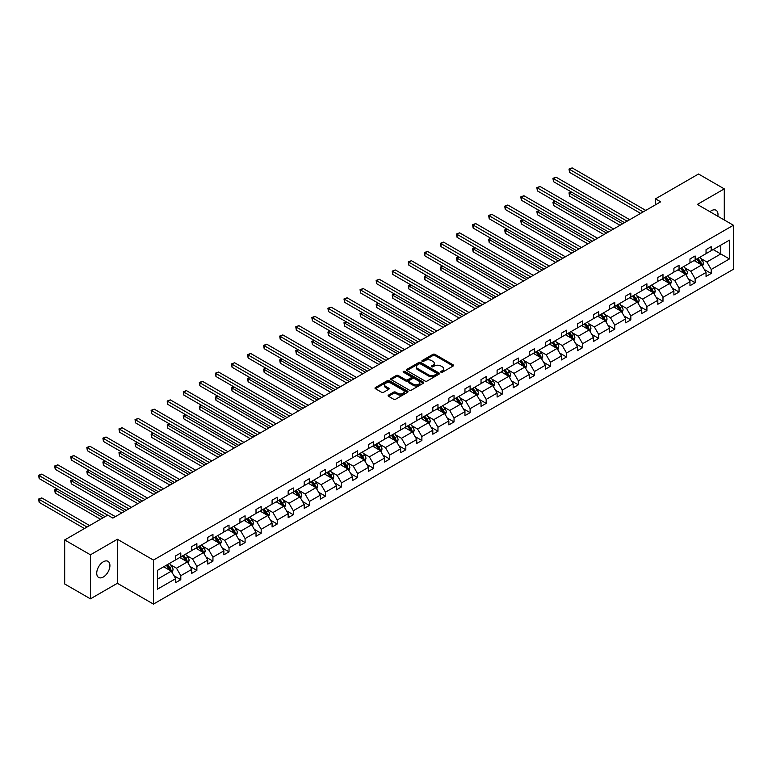 <?xml version="1.0" encoding="UTF-8"?>
<svg xmlns="http://www.w3.org/2000/svg" width="772" height="772" viewBox="0 0 772 772"><rect width="100%" height="100%" fill="white"/><g stroke="black" fill="none" stroke-linecap="round" stroke-linejoin="round"><path stroke-width="1.16" d="M440.976 372.22A1.004 0.579 0 0 0 442.395 372.22L453.145 366.015A1.428 0.83 0 0 0 453.56 365.436A1.428 0.83 0 0 0 453.145 364.847L434.935 354.338A1.428 0.83 0 0 0 432.918 354.338L422.168 360.543A1.004 0.579 0 0 0 423.587 361.364L424.976 360.563A4.574 2.644 0 0 1 431.452 360.563L432.967 361.431A4.574 2.644 0 0 1 434.308 363.303A4.574 2.644 0 0 1 432.967 365.175L431.577 365.976A1.004 0.579 0 0 0 432.986 366.797L434.385 365.986A4.574 2.644 0 0 1 440.851 365.986L442.366 366.864A4.574 2.644 0 0 1 443.707 368.736A4.574 2.644 0 0 1 442.366 370.599L440.976 371.409A1.004 0.579 0 0 0 440.976 372.22L440.976 371.409M103.323 577.012A9.322 5.385 120 0 0 109.412 568.79A9.322 5.385 120 0 0 107.984 561.321A9.322 5.385 120 0 0 103.323 561.784A9.322 5.385 120 0 0 97.233 569.997A9.322 5.385 120 0 0 98.662 577.466A9.322 5.385 120 0 0 103.323 577.012M717.835 216.266A9.322 5.385 120 0 0 716.069 210.245A9.322 5.385 120 0 0 711.408 210.708A9.322 5.385 120 0 0 709.97 211.721M388.519 395.1A1.428 0.83 0 0 0 388.104 395.679A1.428 0.83 0 0 0 388.519 396.268L393.623 399.211A1.428 0.83 0 0 0 395.65 399.211L407.577 392.321A1.428 0.83 0 0 0 408.002 391.742A1.428 0.83 0 0 0 407.577 391.153L389.377 380.644A1.428 0.83 0 0 0 387.351 380.644L375.424 387.534A1.428 0.83 0 0 0 374.999 388.123A1.428 0.83 0 0 0 375.424 388.702L381.59 392.263A1.428 0.83 0 0 0 383.616 392.263L388.721 389.32A1.428 0.83 0 0 0 389.136 388.731A1.428 0.83 0 0 0 388.721 388.152L385.662 386.386A3.821 2.21 0 0 1 384.543 384.823A3.821 2.21 0 0 1 386.907 382.777A3.821 2.21 0 0 1 391.076 383.259L403.052 390.178A3.821 2.21 0 0 1 404.181 391.742A3.821 2.21 0 0 1 401.816 393.778A3.821 2.21 0 0 1 397.648 393.305L395.65 392.147A1.428 0.83 0 0 0 393.623 392.147L388.519 395.1L388.519 396.268M117.383 539.261L90.44 554.817L64.684 539.946L64.684 583.97L90.44 598.84L117.383 583.285L153.445 604.1L153.445 560.086L117.383 539.261L117.383 583.285M724.281 219.991L724.281 188.879L697.338 204.435L733.4 225.25L153.445 560.086M724.281 188.879L698.525 174.009L655.505 198.838L655.505 204.792M64.684 539.946L107.704 515.117L112.857 518.089L660.658 201.81L655.505 198.838M425.073 381.05A1.428 0.83 0 0 0 427.099 381.05L439.036 374.159A1.428 0.83 0 0 0 439.451 373.58A1.428 0.83 0 0 0 439.036 372.992L420.827 362.483A1.428 0.83 0 0 0 418.81 362.483L406.873 369.373A1.428 0.83 0 0 0 406.458 369.962A1.428 0.83 0 0 0 406.873 370.541L425.073 381.05M403.785 372.442A1.004 0.579 0 0 1 404.798 372.577L423.288 383.25L411.37 390.13A1.428 0.83 0 0 1 409.353 390.13L391.143 379.621L396.258 376.697L396.258 375.51L391.143 378.454A1.428 0.83 0 0 0 390.728 379.042A1.428 0.83 0 0 0 391.143 379.621L391.143 378.454M396.258 376.697A1.428 0.83 0 0 1 398.275 376.697L398.275 375.51A1.428 0.83 0 0 0 396.258 375.51M398.275 375.51L405.657 379.766A1.428 0.83 0 0 0 407.684 379.766L411.071 377.817A1.428 0.83 0 0 0 411.486 377.228A1.428 0.83 0 0 0 411.071 376.649L403.389 372.21A1.004 0.579 0 0 1 404.798 371.39L423.307 382.072A1.428 0.83 0 0 1 423.722 382.661A1.428 0.83 0 0 1 423.307 383.24L423.307 382.072M90.44 554.817L90.44 598.84M157.411 570.402L175.649 559.874L175.649 555.888L180.802 552.916L180.802 556.902L191.726 550.6L191.726 546.615L196.87 543.633L196.87 547.618L207.793 541.317L207.793 537.331L212.947 534.359L212.947 538.345L223.87 532.033L223.87 528.048L229.023 525.076L229.023 529.061L239.938 522.76L239.938 518.774L245.091 515.802L245.091 519.788L256.014 513.476L256.014 509.491L261.168 506.519L261.168 510.504L272.082 504.203L272.082 500.217L277.235 497.236L277.235 501.221L288.159 494.92L288.159 490.934L293.312 487.962L293.312 491.947L304.226 485.636L304.226 481.651L309.379 478.679L309.379 482.664L320.303 476.363L320.303 472.377L325.456 469.405L325.456 473.39L336.38 467.079L336.38 463.094L341.523 460.122L341.523 464.107L352.447 457.806L352.447 453.82L357.6 450.838L357.6 454.824L368.524 448.522L368.524 444.537L373.677 441.565L373.677 445.55L384.591 439.239L384.591 435.254L389.744 432.281L389.744 436.267L400.668 429.965L400.668 425.98L405.821 423.008L405.821 426.993L416.735 420.682L416.735 416.697L421.888 413.724L421.888 417.71L432.812 411.408L432.812 407.423L437.965 404.441L437.965 408.427L448.879 402.125L448.879 398.14L454.032 395.167L454.032 399.153L464.956 392.842L464.956 388.856L470.109 385.884L470.109 389.87L481.033 383.568L481.033 379.583L486.177 376.611L486.177 380.596L497.1 374.285L497.1 370.299L502.254 367.327L502.254 371.313L513.177 365.011L513.177 361.026L518.33 358.044L518.33 362.029L529.245 355.728L529.245 351.743L534.398 348.77L534.398 352.756L545.322 346.445L545.322 342.459L550.475 339.487L550.475 343.472L561.389 337.171L561.389 333.186L566.542 330.213L566.542 334.199L577.466 327.888L577.466 323.902L582.619 320.93L582.619 324.915L593.533 318.614L593.533 314.629L598.686 311.647L598.686 315.632L609.61 309.331L609.61 305.345L614.763 302.373L614.763 306.359L625.687 300.047L625.687 296.062L630.83 293.09L630.83 297.075L641.754 290.774L641.754 286.788L646.907 283.816L646.907 287.802L657.831 281.49L657.831 277.505L662.984 274.533L662.984 278.518L673.898 272.217L673.898 268.231L679.051 265.25L679.051 269.235L689.975 262.934L689.975 258.948L695.128 255.976L695.128 259.961L706.042 253.65L706.042 249.665L711.195 246.693L711.195 250.678L729.434 240.15L729.434 258.948L711.195 269.476L711.195 273.462L706.042 276.434L706.042 272.448L695.128 278.76L695.128 282.745L689.975 285.717L689.975 281.732L679.051 288.033L679.051 292.019L673.898 295L673.898 291.015L662.984 297.317L662.984 301.302L657.831 304.274L657.831 300.289L646.907 306.6L646.907 310.585L641.754 313.557L641.754 309.572L630.83 315.873L630.83 319.859L625.687 322.831L625.687 318.846L614.763 325.157L614.763 329.142L609.61 332.114L609.61 328.129L598.686 334.43L598.686 338.416L593.533 341.398L593.533 337.412L582.619 343.714L582.619 347.699L577.466 350.671L577.466 346.686L566.542 352.997L566.542 356.982L561.389 359.955L561.389 355.969L550.475 362.271L550.475 366.256L545.322 369.228L545.322 365.243L534.398 371.554L534.398 375.539L529.245 378.512L529.245 374.526L518.33 380.828L518.33 384.813L513.177 387.795L513.177 383.809L502.254 390.111L502.254 394.096L497.1 397.069L497.1 393.083L486.177 399.394L486.177 403.38L481.033 406.352L481.033 402.366L470.109 408.668L470.109 412.653L464.956 415.625L464.956 411.64L454.032 417.951L454.032 421.937L448.879 424.909L448.879 420.923L437.965 427.225L437.965 431.21L432.812 434.192L432.812 430.207L421.888 436.508L421.888 440.494L416.735 443.466L416.735 439.48L405.821 445.791L405.821 449.777L400.668 452.749L400.668 448.764L389.744 455.065L389.744 459.05L384.591 462.023L384.591 458.037L373.677 464.348L373.677 468.334L368.524 471.306L368.524 467.321L357.6 473.622L357.6 477.607L352.447 480.589L352.447 476.604L341.523 482.905L341.523 486.891L336.38 489.863L336.38 485.877L325.456 492.189L325.456 496.174L320.303 499.146L320.303 495.161L309.379 501.462L309.379 505.448L304.226 508.42L304.226 504.434L293.312 510.746L293.312 514.731L288.159 517.703L288.159 513.718L277.235 520.019L277.235 524.005L272.082 526.986L272.082 523.001L261.168 529.303L261.168 533.288L256.014 536.26L256.014 532.275L245.091 538.586L245.091 542.571L239.938 545.543L239.938 541.558L229.023 547.859L229.023 551.845L223.87 554.817L223.87 550.832L212.947 557.143L212.947 561.128L207.793 564.1L207.793 560.115L196.87 566.416L196.87 570.402L191.726 573.384L191.726 569.398L180.802 575.7L180.802 579.685L175.649 582.657L175.649 578.672L157.411 589.2L157.411 570.402M153.445 604.1L733.4 269.274L733.4 225.25M179.77 557.5L187.393 561.9L176.47 568.202L170.515 564.757M176.47 568.202L180.802 575.7M187.393 561.9L191.726 569.398M175.649 558.928L176.47 559.401L180.802 556.902M195.847 548.216L203.47 552.617L192.546 558.928L186.583 555.483M192.546 558.928L196.87 566.416M203.47 552.617L207.793 560.115M191.726 549.645L192.546 550.118L196.87 547.618M211.914 538.933L219.537 543.343L208.623 549.645L202.66 546.2M208.623 549.645L212.947 557.143M219.537 543.343L223.87 550.832M207.793 540.361L208.623 540.844L212.947 538.345M227.991 529.66L235.614 534.06L224.691 540.361L218.727 536.926M224.691 540.361L229.023 547.859M235.614 534.06L239.938 541.558M223.87 531.088L224.691 531.561L229.023 529.061M244.058 520.376L251.682 524.777L240.767 531.088L234.804 527.643M240.767 531.088L245.091 538.586M251.682 524.777L256.014 532.275M239.938 521.804L240.767 522.287L245.091 519.788M260.135 511.103L267.759 515.503L256.835 521.804L250.871 518.359M256.835 521.804L261.168 529.303M267.759 515.503L272.082 523.001M256.014 512.531L256.835 513.004L261.168 510.504M276.202 501.819L283.835 506.22L272.912 512.531L266.948 509.086M272.912 512.531L277.235 520.019M283.835 506.22L288.159 513.718M272.082 503.248L272.912 503.72L277.235 501.221M292.279 492.546L299.903 496.946L288.979 503.248L283.015 499.802M288.979 503.248L293.312 510.746M299.903 496.946L304.226 504.434M288.159 493.964L288.979 494.447L293.312 491.947M308.356 483.262L315.98 487.663L305.056 493.964L299.092 490.529M305.056 493.964L309.379 501.462M315.98 487.663L320.303 495.161M304.226 484.691L305.056 485.163L309.379 482.664M324.423 473.979L332.047 478.379L321.123 484.691L315.159 481.245M321.123 484.691L325.456 492.189M332.047 478.379L336.38 485.877M320.303 475.407L321.123 475.89L325.456 473.39M340.5 464.705L348.124 469.106L337.2 475.407L331.236 471.962M337.2 475.407L341.523 482.905M348.124 469.106L352.447 476.604M336.38 466.134L337.2 466.606L341.523 464.107M356.567 455.422L364.191 459.822L353.277 466.134L347.313 462.689M353.277 466.134L357.6 473.622M364.191 459.822L368.524 467.321M352.447 456.85L353.277 457.323L357.6 454.824M372.644 446.148L380.268 450.549L369.344 456.85L363.38 453.405M369.344 456.85L373.677 464.348M380.268 450.549L384.591 458.037M368.524 447.567L369.344 448.05L373.677 445.55M388.712 436.865L396.335 441.266L385.421 447.567L379.457 444.132M385.421 447.567L389.744 455.065M396.335 441.266L400.668 448.764M384.591 438.293L385.421 438.766L389.744 436.267M404.789 427.582L412.412 431.982L401.488 438.293L395.525 434.848M401.488 438.293L405.821 445.791M412.412 431.982L416.735 439.48M400.668 429.01L401.488 429.493L405.821 426.993M420.856 418.308L428.489 422.709L417.565 429.01L411.601 425.565M417.565 429.01L421.888 436.508M428.489 422.709L432.812 430.207M416.735 419.736L417.565 420.209L421.888 417.71M436.933 409.025L444.556 413.425L433.632 419.736L427.669 416.291M433.632 419.736L437.965 427.225M444.556 413.425L448.879 420.923M432.812 410.453L433.632 410.926L437.965 408.427M453.01 399.751L460.633 404.152L449.709 410.453L443.746 407.008M449.709 410.453L454.032 417.951M460.633 404.152L464.956 411.64M448.879 401.17L449.709 401.652L454.032 399.153M469.077 390.468L476.7 394.868L465.777 401.17L459.813 397.734M465.777 401.17L470.109 408.668M476.7 394.868L481.033 402.366M464.956 391.896L465.777 392.369L470.109 389.87M485.154 381.185L492.777 385.585L481.853 391.896L475.89 388.451M481.853 391.896L486.177 399.394M492.777 385.585L497.1 393.083M481.033 382.613L481.853 383.095L486.177 380.596M501.221 371.911L508.844 376.311L497.93 382.613L491.967 379.168M497.93 382.613L502.254 390.111M508.844 376.311L513.177 383.809M497.1 373.339L497.93 373.812L502.254 371.313M517.298 362.628L524.921 367.028L513.998 373.339L508.034 369.894M513.998 373.339L518.33 380.828M524.921 367.028L529.245 374.526M513.177 364.056L513.998 364.529L518.33 362.029M533.365 353.354L540.989 357.754L530.074 364.056L524.111 360.611M530.074 364.056L534.398 371.554M540.989 357.754L545.322 365.243M529.245 354.773L530.074 355.255L534.398 352.756M549.442 344.071L557.066 348.471L546.142 354.773L540.178 351.337M546.142 354.773L550.475 362.271M557.066 348.471L561.389 355.969M545.322 345.499L546.142 345.972L550.475 343.472M565.509 334.787L573.133 339.188L562.219 345.499L556.255 342.054M562.219 345.499L566.542 352.997M573.133 339.188L577.466 346.686M561.389 336.216L562.219 336.698L566.542 334.199M581.586 325.514L589.21 329.914L578.286 336.216L572.322 332.771M578.286 336.216L582.619 343.714M589.21 329.914L593.533 337.412M577.466 326.942L578.286 327.415L582.619 324.915M597.663 316.231L605.287 320.631L594.363 326.942L588.399 323.497M594.363 326.942L598.686 334.43M605.287 320.631L609.61 328.129M593.533 317.659L594.363 318.132L598.686 315.632M613.73 306.957L621.354 311.357L610.43 317.659L604.466 314.214M610.43 317.659L614.763 325.157M621.354 311.357L625.687 318.846M609.61 308.375L610.43 308.858L614.763 306.359M629.807 297.674L637.431 302.074L626.507 308.375L620.543 304.94M626.507 308.375L630.83 315.873M637.431 302.074L641.754 309.572M625.687 299.102L626.507 299.575L630.83 297.075M645.874 288.39L653.498 292.791L642.584 299.102L636.62 295.657M642.584 299.102L646.907 306.6M653.498 292.791L657.831 300.289M641.754 289.818L642.584 290.301L646.907 287.802M661.951 279.117L669.575 283.517L658.651 289.818L652.687 286.373M658.651 289.818L662.984 297.317M669.575 283.517L673.898 291.015M657.831 280.545L658.651 281.018L662.984 278.518M678.019 269.833L685.642 274.234L674.728 280.545L668.764 277.1M674.728 280.545L679.051 288.033M685.642 274.234L689.975 281.732M673.898 271.262L674.728 271.734L679.051 269.235M694.096 260.56L701.719 264.96L690.795 271.262L684.832 267.816M690.795 271.262L695.128 278.76M701.719 264.96L706.042 272.448M689.975 261.978L690.795 262.461L695.128 259.961M713.154 249.549L720.778 253.949L706.872 261.978L700.908 258.543M706.872 261.978L711.195 269.476M729.434 258.948L720.778 253.949L720.778 245.149L729.434 240.15M706.042 252.705L706.872 253.177L711.195 250.678M157.411 579.212L171.326 571.174L163.703 566.773M171.326 571.174L175.649 578.672M704.344 269.505L711.195 273.462M688.277 278.788L695.128 282.745M672.2 288.062L679.051 292.019M656.132 297.345L662.984 301.302M640.056 306.629L646.907 310.585M623.979 315.902L630.83 319.859M607.911 325.186L614.763 329.142M591.834 334.459L598.686 338.416M575.767 343.743L582.619 347.699M559.69 353.026L566.542 356.982M543.623 362.3L550.475 366.256M527.546 371.583L534.398 375.539M511.479 380.857L518.33 384.813M495.402 390.14L502.254 394.096M479.325 399.423L486.177 403.38M463.258 408.697L470.109 412.653M447.181 417.98L454.032 421.937M431.114 427.254L437.965 431.21M415.037 436.537L421.888 440.494M398.97 445.82L405.821 449.777M382.893 455.094L389.744 459.05M366.825 464.377L373.677 468.334M350.749 473.651L357.6 477.607M334.672 482.934L341.523 486.891M318.604 492.218L325.456 496.174M302.527 501.491L309.379 505.448M286.46 510.774L293.312 514.731M270.383 520.048L277.235 524.005M254.316 529.331L261.168 533.288M238.239 538.615L245.091 542.571M222.172 547.888L229.023 551.845M206.095 557.172L212.947 561.128M190.018 566.445L196.87 570.402M173.951 575.729L180.802 579.685M441.381 372.365L442.366 371.795A4.574 2.644 0 0 0 443.707 369.923L443.707 368.736M434.308 363.303L434.308 364.49A4.574 2.644 0 0 1 432.967 366.362L431.973 366.932M453.125 366.034L434.935 355.535A1.428 0.83 0 0 0 432.918 355.535L422.573 361.508M439.036 372.992L439.036 374.159L420.827 363.68A1.428 0.83 0 0 0 418.81 363.68L406.892 370.55L406.873 369.373M436.508 373.986A1.004 0.579 0 0 0 436.508 373.175L420.528 363.95A1.004 0.579 0 0 0 419.109 363.95L417.642 364.789A4.574 2.644 0 0 0 416.301 366.661A4.574 2.644 0 0 0 417.642 368.533L428.566 374.835A4.574 2.644 0 0 0 435.041 374.835L436.508 373.986L436.508 375.182A1.004 0.579 0 0 0 436.798 374.767L436.798 373.58M416.301 366.661L416.301 367.848A4.574 2.644 0 0 0 417.642 369.72L417.642 368.533M436.508 375.182L435.041 376.022A4.574 2.644 0 0 1 428.566 376.022L417.642 369.72M398.275 376.697L405.657 380.963A1.428 0.83 0 0 0 407.684 380.963L411.071 379.004A1.428 0.83 0 0 0 411.486 378.415L411.486 377.228M413.319 384.195A3.821 2.21 0 0 0 417.488 384.668A3.821 2.21 0 0 0 419.852 382.632A3.821 2.21 0 0 0 418.733 381.069L414.506 378.627A1.428 0.83 0 0 0 412.489 378.627L409.102 380.586A1.428 0.83 0 0 0 408.678 381.175A1.428 0.83 0 0 0 409.102 381.754L413.319 384.195L413.319 385.382A3.821 2.21 0 0 0 417.488 385.865A3.821 2.21 0 0 0 419.852 383.819L419.852 382.632M408.678 381.175L408.678 382.362A1.428 0.83 0 0 0 409.102 382.941L409.102 381.754M413.319 385.382L409.102 382.941M404.181 391.742L404.181 392.929A3.821 2.21 0 0 1 401.816 394.965A3.821 2.21 0 0 1 397.648 394.492L395.65 393.334A1.428 0.83 0 0 0 393.623 393.334L388.538 396.277M384.543 384.823L384.543 386.01A3.821 2.21 0 0 0 385.662 387.573L385.662 386.386M388.721 388.152L388.721 389.32L385.662 387.573M407.577 391.153L407.577 392.321L389.377 381.831A1.428 0.83 0 0 0 387.351 381.831L375.443 388.712L375.424 387.534M702.501 266.311L703.446 263.58A3.86 2.229 -120 0 0 702.221 260.289L699.905 257.201M695.755 261.515L694.752 260.174M571.521 192.045L569.562 193.174L569.562 196.156L620.012 225.279M701.15 264.632L701.362 263.744A3.86 2.229 -120 0 0 700.262 261.418L697.946 258.33M696.981 258.89L699.529 262.287A1.969 1.139 60 0 1 699.886 262.885L701.362 263.744M696.711 259.045L699.027 262.133A3.86 2.229 60 0 1 699.982 263.956M569.562 196.156L568.993 192.855L622.589 223.793M568.993 192.855L571.29 191.919M643.201 211.895L569.562 169.386L572.139 167.9L645.778 210.409M640.625 213.381L569.562 172.359L569.562 169.386L568.993 169.058L572.139 167.9M569.562 172.359L568.993 169.058M686.433 275.594L687.379 272.854A3.86 2.229 -120 0 0 686.144 269.573L683.828 266.485M679.678 270.789L678.675 269.457M555.444 201.328L553.485 202.457L553.485 205.429L603.945 234.563M685.073 273.906L685.295 273.018A3.86 2.229 -120 0 0 684.185 270.702L681.869 267.614M680.904 268.173L683.452 271.57A1.969 1.139 60 0 1 683.809 272.169L685.295 273.018M680.634 268.328L682.95 271.416A3.86 2.229 60 0 1 683.915 273.24M553.485 205.429L552.926 202.129L606.522 233.076M552.926 202.129L555.222 201.193M670.357 284.868L671.302 282.137A3.86 2.229 -120 0 0 670.067 278.846L667.761 275.758M663.611 280.072L662.608 278.731M539.377 210.611L537.418 211.74L537.418 214.713L587.868 243.836M669.006 283.189L669.218 282.301A3.86 2.229 -120 0 0 668.118 279.975L665.802 276.887M664.837 277.447L667.375 280.844A1.969 1.139 60 0 1 667.741 281.442L669.218 282.301M664.567 277.602L666.873 280.69A3.86 2.229 60 0 1 667.838 282.513M537.418 214.713L536.849 211.412L590.445 242.35M536.849 211.412L539.145 210.476M627.125 221.178L553.485 178.66L556.062 177.174L629.701 219.692M624.548 222.664L553.485 181.642L553.485 178.66L552.926 178.332L556.062 177.174M553.485 181.642L552.926 178.332M611.048 230.452L537.418 187.943L539.995 186.457L613.624 228.966M608.481 231.947L537.418 190.916L537.418 187.943L536.849 187.615L539.995 186.457M537.418 190.916L536.849 187.615M654.28 294.151L655.235 291.411A3.86 2.229 -120 0 0 654 288.13L651.684 285.042M647.534 289.355L646.531 288.014M523.3 219.885L521.341 221.014L521.341 223.986L571.801 253.12M652.929 292.463L653.151 291.584A3.86 2.229 -120 0 0 652.041 289.259L649.725 286.171M648.76 286.73L651.307 290.127A1.969 1.139 60 0 1 651.664 290.726L653.151 291.584M648.49 286.885L650.806 289.973A3.86 2.229 60 0 1 651.771 291.797M521.341 223.986L520.782 220.686L574.378 251.633M520.782 220.686L523.078 219.759M594.98 239.735L521.341 197.227L523.918 195.731L597.557 238.249M592.404 241.221L521.341 200.199L521.341 197.227L520.782 196.899L523.918 195.731M521.341 200.199L520.782 196.899M638.212 303.435L639.158 300.694A3.86 2.229 -120 0 0 637.923 297.403L635.617 294.315M631.467 298.629L630.463 297.297M507.233 229.168L505.274 230.297L505.274 233.269L555.724 262.403M636.861 301.746L637.074 300.858A3.86 2.229 -120 0 0 635.964 298.532L633.658 295.444M632.693 296.004L635.231 299.401A1.969 1.139 60 0 1 635.588 299.999L637.074 300.858M632.422 296.158L634.729 299.247A3.86 2.229 60 0 1 635.694 301.07M505.274 233.269L504.705 229.969L558.301 260.917M504.705 229.969L507.001 229.033M578.904 249.018L505.274 206.5L507.851 205.014L581.48 247.532M576.327 250.504L505.274 209.473L505.274 206.5L504.705 206.172L507.851 205.014M505.274 209.473L504.705 206.172M622.135 312.708L623.081 309.977A3.86 2.229 -120 0 0 621.856 306.687L619.54 303.599M615.39 307.912L614.387 306.571M491.156 238.442L489.197 239.571L489.197 242.553L539.657 271.676M620.784 311.029L620.997 310.141A3.86 2.229 -120 0 0 619.897 307.816L617.581 304.728M616.616 305.287L619.163 308.684A1.969 1.139 60 0 1 619.52 309.282L620.997 310.141M616.346 305.442L618.662 308.53A3.86 2.229 60 0 1 619.626 310.354M489.197 242.553L488.637 239.252L542.224 270.19M488.637 239.252L490.934 238.316M562.836 258.292L489.197 215.784L491.774 214.298L565.413 256.806M560.26 259.778L489.197 218.756L489.197 215.784L488.637 215.456L491.774 214.298M489.197 218.756L488.637 215.456M606.068 321.992L607.014 319.251A3.86 2.229 -120 0 0 605.779 315.97L603.472 312.882M599.323 317.186L598.319 315.854M475.089 247.725L473.13 248.854L473.13 251.826L523.58 280.96M604.717 320.303L604.93 319.415A3.86 2.229 -120 0 0 603.82 317.099L601.513 314.011M600.539 314.571L603.086 317.967A1.969 1.139 60 0 1 603.443 318.566L604.93 319.415M600.278 314.725L602.585 317.813A3.86 2.229 60 0 1 603.55 319.637M473.13 251.826L472.56 248.526L526.157 279.474M472.56 248.526L474.857 247.59M546.759 267.575L473.13 225.057L475.706 223.571L549.336 266.089M544.183 269.061L473.13 228.039L473.13 225.057L472.56 224.729L475.706 223.571M473.13 228.039L472.56 224.729M589.991 331.265L590.937 328.534A3.86 2.229 -120 0 0 589.712 325.244L587.395 322.156M583.246 326.469L582.242 325.128M459.012 257.008L457.053 258.137L457.053 261.11L507.503 290.233M588.64 329.586L588.853 328.698A3.86 2.229 -120 0 0 587.753 326.373L585.437 323.285M584.472 323.844L587.019 327.241A1.969 1.139 60 0 1 587.376 327.839L588.853 328.698M584.201 323.999L586.517 327.087A3.86 2.229 60 0 1 587.473 328.911M457.053 261.11L456.484 257.809L510.08 288.747M456.484 257.809L458.79 256.873M530.692 276.849L457.053 234.341L459.63 232.855L533.269 275.363M528.116 278.345L457.053 237.313L457.053 234.341L456.484 234.012L459.63 232.855M457.053 237.313L456.484 234.012M573.924 340.548L574.87 337.808A3.86 2.229 -120 0 0 573.635 334.527L571.319 331.439M567.179 335.752L566.175 334.411M442.935 266.282L440.986 267.411L440.986 270.383L491.436 299.517M572.563 338.86L572.785 337.982A3.86 2.229 -120 0 0 571.676 335.656L569.369 332.568M568.395 333.128L570.942 336.524A1.969 1.139 60 0 1 571.299 337.123L572.785 337.982M568.124 333.282L570.44 336.37A3.86 2.229 60 0 1 571.405 338.194M440.986 270.383L440.416 267.083L494.012 298.031M440.416 267.083L442.713 266.157M514.615 286.132L440.986 243.624L443.562 242.128L517.192 284.646M512.039 287.618L440.986 246.596L440.986 243.624L440.416 243.296L443.562 242.128M440.986 246.596L440.416 243.296M557.847 349.832L558.793 347.091A3.86 2.229 -120 0 0 557.567 343.801L555.251 340.713M551.102 345.026L550.098 343.694M426.868 275.565L424.909 276.694L424.909 279.667L475.359 308.8M556.496 348.143L556.708 347.255A3.86 2.229 -120 0 0 555.608 344.93L553.292 341.842M552.327 342.401L554.875 345.798A1.969 1.139 60 0 1 555.232 346.396L556.708 347.255M552.057 342.556L554.373 345.644A3.86 2.229 60 0 1 555.329 347.468M424.909 279.667L424.339 276.366L477.936 307.314M424.339 276.366L426.636 275.43M541.78 359.105L542.726 356.375A3.86 2.229 -120 0 0 541.49 353.084L539.174 349.996M535.025 354.309L534.021 352.968M410.791 284.839L408.832 285.968L408.832 288.95L459.292 318.074M540.419 357.426L540.641 356.539A3.86 2.229 -120 0 0 539.532 354.213L537.216 351.125M536.25 351.685L538.798 355.081A1.969 1.139 60 0 1 539.155 355.68L540.641 356.539M535.98 351.839L538.296 354.927A3.86 2.229 60 0 1 539.261 356.751M408.832 288.95L408.272 285.65L461.868 316.588M408.272 285.65L410.569 284.714M525.703 368.389L526.649 365.648A3.86 2.229 -120 0 0 525.414 362.367L523.107 359.279M518.958 363.583L517.954 362.251M394.724 294.122L392.765 295.251L392.765 298.224L443.215 327.357M524.352 366.7L524.564 365.812A3.86 2.229 -120 0 0 523.464 363.496L521.148 360.408M520.183 360.968L522.721 364.365A1.969 1.139 60 0 1 523.088 364.963L524.564 365.812M519.913 361.122L522.219 364.21A3.86 2.229 60 0 1 523.184 366.034M392.765 298.224L392.195 294.923L445.791 325.871M392.195 294.923L394.492 293.987M509.626 377.662L510.582 374.931A3.86 2.229 -120 0 0 509.346 371.641L507.03 368.553M502.881 372.866L501.877 371.525M378.647 303.406L376.688 304.535L376.688 307.507L427.148 336.631M508.275 375.983L508.497 375.095A3.86 2.229 -120 0 0 507.387 372.77L505.071 369.682M504.106 370.242L506.654 373.638A1.969 1.139 60 0 1 507.011 374.237L508.497 375.095M503.836 370.396L506.152 373.484A3.86 2.229 60 0 1 507.117 375.308M376.688 307.507L376.128 304.207L429.724 335.144M376.128 304.207L378.425 303.271M493.559 386.946L494.505 384.205A3.86 2.229 -120 0 0 493.269 380.924L490.963 377.836M486.814 382.15L485.81 380.808M362.579 312.679L360.62 313.808L360.62 316.781L411.071 345.914M492.208 385.257L492.42 384.369A3.86 2.229 -120 0 0 491.32 382.053L489.004 378.965M488.039 379.525L490.577 382.922A1.969 1.139 60 0 1 490.934 383.52L492.42 384.369M487.769 379.679L490.075 382.767A3.86 2.229 60 0 1 491.04 384.591M360.62 316.781L360.051 313.48L413.647 344.428M360.051 313.48L362.348 312.554M477.482 396.229L478.428 393.488A3.86 2.229 -120 0 0 477.202 390.198L474.886 387.11M470.737 391.423L469.733 390.092M346.503 321.963L344.544 323.092L344.544 326.064L395.003 355.197M476.131 394.54L476.343 393.652A3.86 2.229 -120 0 0 475.243 391.327L472.927 388.239M471.962 388.798L474.51 392.195A1.969 1.139 60 0 1 474.867 392.794L476.343 393.652M471.692 388.953L474.008 392.041A3.86 2.229 60 0 1 474.973 393.865M344.544 326.064L343.984 322.764L397.57 353.701M343.984 322.764L346.281 321.827M461.415 405.503L462.36 402.772A3.86 2.229 -120 0 0 461.125 399.481L458.819 396.393M454.669 400.707L453.666 399.365M330.435 331.236L328.476 332.365L328.476 335.347L378.927 364.471M460.064 403.824L460.276 402.936A3.86 2.229 -120 0 0 459.166 400.61L456.86 397.522M455.885 398.082L458.433 401.479A1.969 1.139 60 0 1 458.79 402.077L460.276 402.936M455.625 398.236L457.931 401.324A3.86 2.229 60 0 1 458.896 403.148M328.476 335.347L327.907 332.047L381.503 362.985M327.907 332.047L330.204 331.111M445.338 414.786L446.284 412.045A3.86 2.229 -120 0 0 445.058 408.764L442.742 405.676M438.592 409.98L437.589 408.649M314.358 340.52L312.399 341.649L312.399 344.621L362.85 373.754M443.987 413.097L444.199 412.209A3.86 2.229 -120 0 0 443.099 409.893L440.783 406.805M439.818 407.365L442.366 410.762A1.969 1.139 60 0 1 442.723 411.36L444.199 412.209M439.548 407.519L441.864 410.607A3.86 2.229 60 0 1 442.819 412.431M312.399 344.621L311.83 341.32L365.426 372.268M311.83 341.32L314.136 340.384M429.271 424.06L430.216 421.329A3.86 2.229 -120 0 0 428.981 418.038L426.665 414.95M422.525 419.264L421.522 417.922M298.281 349.803L296.332 350.932L296.332 353.904L346.782 383.028M427.91 422.38L428.132 421.493A3.86 2.229 -120 0 0 427.022 419.167L424.716 416.079M423.741 416.639L426.289 420.036A1.969 1.139 60 0 1 426.646 420.634L428.132 421.493M423.471 416.793L425.787 419.881A3.86 2.229 60 0 1 426.752 421.705M296.332 353.904L295.763 350.604L349.359 381.542M295.763 350.604L298.06 349.668M413.194 433.343L414.139 430.602A3.86 2.229 -120 0 0 412.914 427.321L410.598 424.233M406.448 428.547L405.445 427.205M282.214 359.077L280.255 360.206L280.255 363.178L330.705 392.311M411.843 431.654L412.055 430.766A3.86 2.229 -120 0 0 410.955 428.45L408.639 425.362M407.674 425.922L410.221 429.319A1.969 1.139 60 0 1 410.579 429.917L412.055 430.766M407.404 426.076L409.72 429.164A3.86 2.229 60 0 1 410.675 430.988M280.255 363.178L279.686 359.877L333.282 390.825M279.686 359.877L281.983 358.951M498.548 295.415L424.909 252.898L427.485 251.411L501.124 293.929M495.971 296.902L424.909 255.87L424.909 252.898L424.339 252.569L427.485 251.411M424.909 255.87L424.339 252.569M482.471 304.689L408.832 262.181L411.408 260.695L485.048 303.203M479.894 306.175L408.832 265.153L408.832 262.181L408.272 261.853L411.408 260.695M408.832 265.153L408.272 261.853M466.394 313.972L392.765 271.454L395.341 269.968L468.971 312.486M463.827 315.458L392.765 274.436L392.765 271.454L392.195 271.126L395.341 269.968M392.765 274.436L392.195 271.126M450.327 323.246L376.688 280.738L379.264 279.252L452.903 321.76M447.75 324.742L376.688 283.71L376.688 280.738L376.128 280.41L379.264 279.252M376.688 283.71L376.128 280.41M434.25 332.529L360.62 290.021L363.197 288.525L436.827 331.043M431.673 334.015L360.62 292.993L360.62 290.021L360.051 289.693L363.197 288.525M360.62 292.993L360.051 289.693M418.183 341.813L344.544 299.295L347.12 297.809L420.759 340.327M415.606 343.299L344.544 302.267L344.544 299.295L343.984 298.967L347.12 297.809M344.544 302.267L343.984 298.967M402.106 351.086L328.476 308.578L331.053 307.092L404.682 349.6M399.529 352.572L328.476 311.55L328.476 308.578L327.907 308.25L331.053 307.092M328.476 311.55L327.907 308.25M386.039 360.37L312.399 317.852L314.976 316.366L388.615 358.883M383.462 361.856L312.399 320.834L312.399 317.852L311.83 317.524L314.976 316.366M312.399 320.834L311.83 317.524M369.962 369.643L296.332 327.135L298.909 325.649L372.538 368.157M367.385 371.139L296.332 330.107L296.332 327.135L295.763 326.807L298.909 325.649M296.332 330.107L295.763 326.807M353.894 378.927L280.255 336.418L282.832 334.923L356.471 377.44M351.318 380.413L280.255 339.39L280.255 336.418L279.686 336.09L282.832 334.923M280.255 339.39L279.686 336.09M397.126 442.626L398.072 439.886A3.86 2.229 -120 0 0 396.837 436.595L394.521 433.507M390.371 437.82L389.368 436.489M266.137 368.36L264.178 369.489L264.178 372.461L314.638 401.594M395.766 440.937L395.988 440.05A3.86 2.229 -120 0 0 394.878 437.724L392.562 434.636M391.597 435.196L394.145 438.592A1.969 1.139 60 0 1 394.502 439.191L395.988 440.05M391.327 435.35L393.643 438.438A3.86 2.229 60 0 1 394.608 440.262M264.178 372.461L263.619 369.161L317.215 400.099M263.619 369.161L265.915 368.225M337.818 388.21L264.178 345.692L266.755 344.206L340.394 386.724M335.241 389.696L264.178 348.664L264.178 345.692L263.619 345.364L266.755 344.206M264.178 348.664L263.619 345.364M381.05 451.9L381.995 449.169A3.86 2.229 -120 0 0 380.76 445.878L378.454 442.79M374.304 447.104L373.301 445.762M250.07 377.633L248.111 378.762L248.111 381.744L298.561 410.868M379.699 450.221L379.911 449.333A3.86 2.229 -120 0 0 378.811 447.007L376.495 443.919M375.53 444.479L378.068 447.876A1.969 1.139 60 0 1 378.434 448.474L379.911 449.333M375.26 444.633L377.576 447.721A3.86 2.229 60 0 1 378.531 449.545M248.111 381.744L247.542 378.444L301.138 409.382M247.542 378.444L249.838 377.508M321.75 397.483L248.111 354.975L250.688 353.489L324.317 395.997M319.174 398.97L248.111 357.947L248.111 354.975L247.542 354.647L250.688 353.489M248.111 357.947L247.542 354.647M364.973 461.183L365.928 458.443A3.86 2.229 -120 0 0 364.693 455.162L362.377 452.074M358.227 456.377L357.224 455.046M233.993 386.917L232.034 388.046L232.034 391.018L282.494 420.151M363.622 459.494L363.844 458.607A3.86 2.229 -120 0 0 362.734 456.291L360.418 453.203M359.453 453.762L362 457.159A1.969 1.139 60 0 1 362.358 457.757L363.844 458.607M359.183 453.917L361.499 457.005A3.86 2.229 60 0 1 362.464 458.829M232.034 391.018L231.475 387.718L285.071 418.665M231.475 387.718L233.771 386.782M305.673 406.767L232.034 364.249L234.611 362.763L308.25 405.281M303.097 408.253L232.034 367.231L232.034 364.249L231.475 363.921L234.611 362.763M232.034 367.231L231.475 363.921M348.905 470.457L349.851 467.726A3.86 2.229 -120 0 0 348.616 464.435L346.31 461.347M342.16 465.661L341.156 464.319M217.926 396.2L215.967 397.329L215.967 400.301L266.417 429.425M347.554 468.778L347.767 467.89A3.86 2.229 -120 0 0 346.667 465.564L344.351 462.476M343.386 463.036L345.924 466.433A1.969 1.139 60 0 1 346.281 467.031L347.767 467.89M343.115 463.19L345.422 466.278A3.86 2.229 60 0 1 346.387 468.102M215.967 400.301L215.398 397.001L268.994 427.939M215.398 397.001L217.694 396.065M289.596 416.04L215.967 373.532L218.544 372.046L292.173 414.554M287.02 417.536L215.967 376.504L215.967 373.532L215.398 373.204L218.544 372.046M215.967 376.504L215.398 373.204M332.828 479.74L333.774 477A3.86 2.229 -120 0 0 332.549 473.718L330.233 470.63M326.083 474.944L325.08 473.603M201.849 405.474L199.89 406.603L199.89 409.575L250.35 438.708M331.477 478.051L331.69 477.164A3.86 2.229 -120 0 0 330.59 474.848L328.274 471.76M327.309 472.319L329.856 475.716A1.969 1.139 60 0 1 330.213 476.314L331.69 477.164M327.038 472.474L329.354 475.562A3.86 2.229 60 0 1 330.32 477.385M199.89 409.575L199.33 406.275L252.917 437.222M199.33 406.275L201.627 405.348M273.529 425.324L199.89 382.815L202.467 381.32L276.106 423.838M270.953 426.81L199.89 385.788L199.89 382.815L199.33 382.487L202.467 381.32M199.89 385.788L199.33 382.487M316.761 489.023L317.707 486.283A3.86 2.229 -120 0 0 316.472 482.992L314.165 479.904M310.016 484.218L309.012 482.886M185.782 414.757L183.823 415.886L183.823 418.858L234.273 447.992M315.41 487.335L315.623 486.447A3.86 2.229 -120 0 0 314.513 484.121L312.206 481.033M311.232 481.593L313.779 484.99A1.969 1.139 60 0 1 314.136 485.588L315.623 486.447M310.971 481.747L313.278 484.835A3.86 2.229 60 0 1 314.243 486.659M183.823 418.858L183.254 415.558L236.85 446.496M183.254 415.558L185.55 414.622M257.452 434.607L183.823 392.089L186.399 390.603L260.029 433.121M254.876 436.093L183.823 395.061L183.823 392.089L183.254 391.761L186.399 390.603M183.823 395.061L183.254 391.761M300.684 498.297L301.63 495.566A3.86 2.229 -120 0 0 300.404 492.275L298.088 489.187M293.939 493.501L292.935 492.16M169.705 424.031L167.746 425.16L167.746 428.142L218.196 457.265M299.333 496.618L299.546 495.73A3.86 2.229 -120 0 0 298.446 493.404L296.13 490.317M295.165 490.876L297.712 494.273A1.969 1.139 60 0 1 298.069 494.871L299.546 495.73M294.894 491.031L297.21 494.119A3.86 2.229 60 0 1 298.166 495.942M167.746 428.142L167.177 424.841L220.773 455.779M167.177 424.841L169.483 423.905M241.385 443.881L167.746 401.372L170.322 399.886L243.962 442.395M238.809 445.367L167.746 404.345L167.746 401.372L167.177 401.044L170.322 399.886M167.746 404.345L167.177 401.044M284.617 507.58L285.563 504.84A3.86 2.229 -120 0 0 284.328 501.559L282.012 498.471M277.872 502.775L276.868 501.443M153.628 433.314L151.679 434.443L151.679 437.415L202.129 466.549M283.256 505.892L283.478 505.004A3.86 2.229 -120 0 0 282.369 502.688L280.062 499.6M279.088 500.159L281.635 503.556A1.969 1.139 60 0 1 281.992 504.155L283.478 505.004M278.817 500.314L281.133 503.402A3.86 2.229 60 0 1 282.098 505.226M151.679 437.415L151.109 434.115L204.705 465.062M151.109 434.115L153.406 433.179M225.308 453.164L151.679 410.646L154.255 409.16L227.885 451.678M222.732 454.65L151.679 413.628L151.679 410.646L151.109 410.318L154.255 409.16M151.679 413.628L151.109 410.318M268.54 516.854L269.486 514.123A3.86 2.229 -120 0 0 268.26 510.832L265.944 507.744M261.795 512.058L260.791 510.717M137.561 442.597L135.602 443.726L135.602 446.698L186.052 475.822M267.189 515.175L267.401 514.287A3.86 2.229 -120 0 0 266.301 511.961L263.985 508.873M263.02 509.433L265.568 512.83A1.969 1.139 60 0 1 265.925 513.428L267.401 514.287M262.75 509.588L265.066 512.676A3.86 2.229 60 0 1 266.022 514.499M135.602 446.698L135.032 443.398L188.629 474.336M135.032 443.398L137.329 442.462M209.241 462.438L135.602 419.929L138.178 418.443L211.817 460.952M206.664 463.933L135.602 422.902L135.602 419.929L135.032 419.601L138.178 418.443M135.602 422.902L135.032 419.601M252.473 526.137L253.419 523.397A3.86 2.229 -120 0 0 252.183 520.116L249.867 517.028M245.718 521.341L244.724 520M121.484 451.871L119.525 453L119.525 455.972L169.985 485.105M251.112 524.449L251.334 523.561A3.86 2.229 -120 0 0 250.225 521.245L247.908 518.157M246.944 518.716L249.491 522.113A1.969 1.139 60 0 1 249.848 522.712L251.334 523.561M246.673 518.871L248.989 521.959A3.86 2.229 60 0 1 249.954 523.783M119.525 455.972L118.965 452.672L172.561 483.619M118.965 452.672L121.262 451.745M193.164 471.721L119.525 429.213L122.101 427.717L195.741 470.235M190.588 473.207L119.525 432.185L119.525 429.213L118.965 428.885L122.101 427.717M119.525 432.185L118.965 428.885M236.396 535.421L237.342 532.68A3.86 2.229 -120 0 0 236.107 529.389L233.8 526.301M229.651 530.615L228.647 529.283M105.417 461.154L103.458 462.283L103.458 465.255L153.908 494.389M235.045 533.732L235.257 532.844A3.86 2.229 -120 0 0 234.157 530.518L231.841 527.43M230.876 527.99L233.414 531.387A1.969 1.139 60 0 1 233.781 531.985L235.257 532.844M230.606 528.144L232.922 531.232A3.86 2.229 60 0 1 233.877 533.056M103.458 465.255L102.888 461.955L156.484 492.893M102.888 461.955L105.185 461.019M177.097 481.004L103.458 438.486L106.034 437L179.664 479.518M174.52 482.49L103.458 441.459L103.458 438.486L102.888 438.158L106.034 437M103.458 441.459L102.888 438.158M220.319 544.694L221.275 541.963A3.86 2.229 -120 0 0 220.039 538.673L217.723 535.585M213.574 539.898L212.57 538.557M89.34 470.428L87.381 471.557L87.381 474.539L137.841 503.662M218.968 543.015L219.19 542.127A3.86 2.229 -120 0 0 218.08 539.802L215.764 536.714M214.799 537.273L217.347 540.67A1.969 1.139 60 0 1 217.704 541.269L219.19 542.127M214.529 537.428L216.845 540.516A3.86 2.229 60 0 1 217.81 542.34M87.381 474.539L86.821 471.238L140.417 502.176M86.821 471.238L89.118 470.302M161.02 490.278L87.381 447.77L89.957 446.284L163.596 488.792M158.443 491.764L87.381 450.742L87.381 447.77L86.821 447.442L89.957 446.284M87.381 450.742L86.821 447.442M204.252 553.978L205.198 551.237A3.86 2.229 -120 0 0 203.962 547.956L201.656 544.868M197.507 549.172L196.503 547.84M73.272 479.711L71.314 480.84L71.314 483.812L121.764 512.946M202.901 552.289L203.113 551.401A3.86 2.229 -120 0 0 202.013 549.085L199.697 545.997M198.732 546.557L201.27 549.953A1.969 1.139 60 0 1 201.627 550.552L203.113 551.401M198.462 546.711L200.768 549.799A3.86 2.229 60 0 1 201.733 551.623M71.314 483.812L70.744 480.512L124.34 511.46M70.744 480.512L73.041 479.576M144.943 499.561L71.314 457.043L73.89 455.557L147.52 498.075M142.366 501.047L71.314 460.025L71.314 457.043L70.744 456.715L73.89 455.557M71.314 460.025L70.744 456.715M188.175 563.251L189.13 560.52A3.86 2.229 -120 0 0 187.895 557.23L185.579 554.142M181.43 558.455L180.426 557.114M57.196 488.994L55.237 490.123L55.237 493.096L100.543 519.247M186.824 561.572L187.046 560.684A3.86 2.229 -120 0 0 185.936 558.359L183.62 555.271M182.655 555.83L185.203 559.227A1.969 1.139 60 0 1 185.56 559.825L187.046 560.684M182.385 555.985L184.701 559.073A3.86 2.229 60 0 1 185.666 560.897M55.237 493.096L54.677 489.795L103.12 517.761M54.677 489.795L56.974 488.859M128.876 508.835L55.237 466.327L57.813 464.84L131.452 507.349M126.299 510.331L55.237 469.299L55.237 466.327L54.677 465.998L57.813 464.84M55.237 469.299L54.677 465.998M172.108 572.534L173.053 569.794A3.86 2.229 -120 0 0 171.818 566.513L169.512 563.425M165.362 567.738L164.359 566.397M89.62 525.558L41.746 497.911L39.169 499.397L39.169 502.369L84.466 528.531M170.757 570.846L170.969 569.958A3.86 2.229 -120 0 0 169.859 567.642L167.553 564.554M166.578 565.114L169.126 568.51A1.969 1.139 60 0 1 169.483 569.109L170.969 569.958M166.318 565.268L168.624 568.356A3.86 2.229 60 0 1 169.589 570.18M39.169 502.369L38.6 499.069L87.043 527.044M38.6 499.069L41.746 497.911M107.646 515.146L39.169 475.61L41.746 474.114L115.375 516.632M105.079 516.632L39.169 478.582L39.169 475.61L38.6 475.282L41.746 474.114M39.169 478.582L38.6 475.282M442.366 371.795L442.366 370.599M431.577 366.797L431.577 365.976M432.967 366.362L432.967 365.175M422.168 361.364L422.168 360.543M432.918 355.535L432.918 354.338M434.935 355.535L434.935 354.338M453.145 366.015L453.145 364.847M418.81 363.68L418.81 362.483M420.827 363.68L420.827 362.483M428.566 376.022L428.566 374.835M435.041 376.022L435.041 374.835M405.657 380.963L405.657 379.766M407.684 380.963L407.684 379.766M411.071 379.004L411.071 377.817M404.798 372.577L404.798 371.39M393.623 393.334L393.623 392.147M395.65 393.334L395.65 392.147M397.648 394.492L397.648 393.305M387.351 381.831L387.351 380.644M389.377 381.831L389.377 380.644M701.439 264.796L703.427 263.648M700.262 261.418L702.221 260.289M697.927 262.769L699.027 262.133M685.372 274.079L687.35 272.931M684.185 270.702L686.144 269.573M681.85 272.043L682.95 271.416M669.295 283.353L671.283 282.214M668.118 279.975L670.067 278.846M665.782 281.326L666.873 280.69M653.218 292.636L655.206 291.488M652.041 289.259L654 288.13M649.706 290.61L650.806 289.973M637.151 301.91L639.129 300.771M635.964 298.532L637.923 297.403M633.638 299.883L634.729 299.247M621.074 311.193L623.062 310.045M619.897 307.816L621.856 306.687M617.561 309.167L618.662 308.53M605.007 320.476L606.985 319.328M603.82 317.099L605.779 315.97M601.484 318.44L602.585 317.813M588.93 329.75L590.918 328.611M587.753 326.373L589.712 325.244M585.417 327.724L586.517 327.087M572.863 339.033L574.841 337.885M571.676 335.656L573.635 334.527M569.34 337.007L570.44 336.37M556.786 348.307L558.774 347.168M555.608 344.93L557.567 343.801M553.273 346.281L554.373 345.644M540.718 357.59L542.697 356.442M539.532 354.213L541.49 353.084M537.196 355.564L538.296 354.927M524.642 366.874L526.629 365.725M523.464 363.496L525.414 362.367M521.129 364.838L522.219 364.21M508.565 376.147L510.553 375.009M507.387 372.77L509.346 371.641M505.052 374.121L506.152 373.484M492.497 385.431L494.476 384.282M491.32 382.053L493.269 380.924M488.985 383.404L490.075 382.767M476.42 394.704L478.408 393.566M475.243 391.327L477.202 390.198M472.908 392.678L474.008 392.041M460.353 403.988L462.332 402.839M459.166 400.61L461.125 399.481M456.831 401.961L457.931 401.324M444.276 413.271L446.264 412.123M443.099 409.893L445.058 408.764M440.764 411.235L441.864 410.607M428.209 422.545L430.187 421.406M427.022 419.167L428.981 418.038M424.687 420.518L425.787 419.881M412.132 431.828L414.12 430.68M410.955 428.45L412.914 427.321M408.62 429.792L409.72 429.164M396.065 441.101L398.043 439.963M394.878 437.724L396.837 436.595M392.543 439.075L393.643 438.438M379.988 450.385L381.976 449.236M378.811 447.007L380.76 445.878M376.475 448.358L377.576 447.721M363.911 459.668L365.899 458.52M362.734 456.291L364.693 455.162M360.399 457.632L361.499 457.005M347.844 468.942L349.822 467.803M346.667 465.564L348.616 464.435M344.331 466.915L345.422 466.278M331.767 478.225L333.755 477.077M330.59 474.848L332.549 473.718M328.254 476.189L329.354 475.562M315.7 487.499L317.678 486.36M314.513 484.121L316.472 482.992M312.187 485.472L313.278 484.835M299.623 496.782L301.611 495.634M298.446 493.404L300.404 492.275M296.11 494.756L297.21 494.119M283.556 506.065L285.534 504.917M282.369 502.688L284.328 501.559M280.033 504.029L281.133 503.402M267.479 515.339L269.467 514.2M266.301 511.961L268.26 510.832M263.966 513.312L265.066 512.676M251.411 524.622L253.39 523.474M250.225 521.245L252.183 520.116M247.889 522.586L248.989 521.959M235.335 533.896L237.322 532.757M234.157 530.518L236.107 529.389M231.822 531.869L232.922 531.232M219.258 543.179L221.246 542.031M218.08 539.802L220.039 538.673M215.745 541.153L216.845 540.516M203.19 552.462L205.169 551.314M202.013 549.085L203.962 547.956M199.678 550.426L200.768 549.799M187.113 561.736L189.101 560.597M185.936 558.359L187.895 557.23M183.601 559.71L184.701 559.073M171.046 571.019L173.025 569.871M169.859 567.642L171.818 566.513M167.534 568.983L168.624 568.356"/></g></svg>

